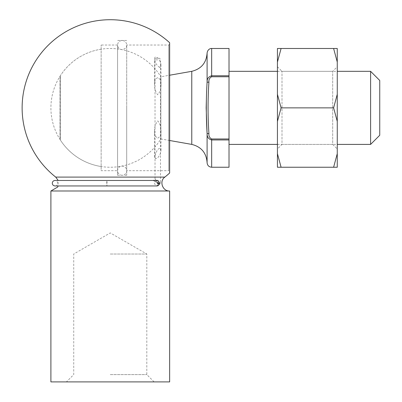 <?xml version="1.0" encoding="UTF-8"?>
<svg xmlns="http://www.w3.org/2000/svg" width="402" height="402" viewBox="0 0 402 402"><rect width="100%" height="100%" fill="white"/><g stroke="black" fill="none" stroke-linecap="round" stroke-linejoin="round"><path stroke-width="0.3" stroke-dasharray="2.01 1.51" d="M229.019 167.237L229.019 138.976L211.663 138.976C209.588 137.916 208.673 136.107 208.924 133.554C207.774 116.404 207.774 99.279 208.924 82.174C208.678 79.611 209.593 77.802 211.663 76.752L229.019 76.752L229.019 138.976M207.095 162.669L207.095 133.554C206.97 136.951 208.492 139.087 211.663 139.961L229.019 139.961M379.739 135.268L379.739 80.46M370.604 144.403L370.604 71.325M229.019 71.325L229.019 144.403L229.019 71.325M277.43 71.325L337.263 71.325M229.019 76.752L229.019 48.491M229.019 75.767L211.663 75.767C208.492 76.646 206.97 78.782 207.095 82.174L206.427 98.063M208.924 82.174L207.095 82.174L207.095 53.059M60.029 76.752L60.029 138.976L60.029 76.752L60.32 75.767L60.32 139.961L60.32 75.767A59.375 59.375 0 0 1 160.855 76.777L160.855 138.951L160.855 76.777L169.644 75.224M207.095 133.554L208.924 133.554M169.644 140.499L160.855 138.951A59.375 59.375 0 0 1 60.32 139.961L60.029 138.976M122.148 175.262A4.568 4.568 0 0 1 118.188 168.408A4.568 4.568 0 0 1 126.102 168.408A4.568 4.568 0 0 1 122.148 175.262M110.269 381.9L154.117 381.9L110.269 381.9M50.898 381.9L169.644 381.9M50.898 190.99L169.644 190.99M55.712 177.096L164.83 177.096M155.73 158.755L154.574 156.986L157.056 150.454C159.262 147.735 160.569 147.7 160.966 150.353C160.916 152.921 159.85 155.363 157.77 157.684L155.73 158.755M159.694 67.506C156.458 65.199 154.75 62.28 154.574 58.742C154.685 56.762 155.755 56.531 157.77 58.049C159.85 60.36 160.916 62.802 160.966 65.375L159.694 67.506M169.644 173.016L169.644 42.712M169.644 171.609L169.644 44.119L169.644 171.609L168.729 170.694L168.729 45.034L168.729 170.694L126.71 170.694L126.71 45.034C126.751 47.542 125.173 49.064 121.967 49.597C119.288 49.25 117.826 47.727 117.58 45.034L117.58 175.262L117.58 45.034L117.58 170.694L101.138 170.694L101.138 45.034L101.138 170.694M157.77 138.117C160.297 136.71 161.363 134.464 160.971 131.379C161.237 127.459 160.177 123.972 157.795 120.917C155.368 123.932 154.293 127.419 154.569 131.379C154.172 134.459 155.242 136.705 157.77 138.117M157.77 77.611C155.242 79.018 154.177 81.264 154.569 84.35C154.303 88.269 155.363 91.756 157.745 94.812C160.172 91.797 161.247 88.309 160.971 84.35C161.368 81.269 160.297 79.023 157.77 77.611M126.71 107.862L126.71 175.262L126.71 107.862M110.269 374.594L146.81 374.594L110.269 374.594M110.269 254.019L146.81 254.019L110.269 254.019M337.263 148.971L337.263 66.757L337.263 148.971L332.695 144.403L332.695 71.325L332.695 144.403L281.998 144.403L281.998 71.325L281.998 144.403L277.43 148.971L277.43 66.757L277.43 148.971M277.43 153.695L277.43 167.237L281.088 167.237L277.43 153.695L277.43 121.409L281.088 107.862L277.43 94.319L277.43 62.034L281.088 48.491L337.263 48.491L337.263 167.237L333.61 167.237L337.263 153.695M337.263 94.319L333.61 107.862L337.263 121.409M333.61 48.491L337.263 62.034M281.088 107.862L333.61 107.862M281.088 167.237L333.61 167.237M281.088 48.491L277.43 48.491L277.43 62.034M277.43 94.319L277.43 121.409M277.43 66.757L281.998 71.325L332.695 71.325L337.263 66.757M157.835 183.287L155.036 178.644L157.936 183.206L160.504 182.453L157.835 183.287L159.081 184.578L159.971 183.744L159.192 184.583L157.936 183.206L153.212 180.468L157.604 183.206L155.036 178.644L157.936 183.206L153.212 180.468L157.604 183.206L157.016 185.95L158.172 183.287L159.202 184.573L158.303 185.412L159.081 184.578L157.835 183.287M157.77 58.049L156.855 58.049L157.77 58.049M156.81 180.468C153.815 182.292 153.815 184.116 156.8 185.95M158.529 183.206C156.82 186.302 156.82 180.116 158.529 183.206M211.663 167.237L211.663 138.976M211.663 76.752L211.663 48.491M191.769 144.403L191.769 71.325M157.77 59.873L155.031 59.873L157.77 59.873M106.726 183.206L106.892 180.468L107.058 183.206L106.892 185.95L106.726 183.206M158.303 185.412A1.829 1.824 -90 0 1 157.016 185.95L58.174 185.95L58.174 180.468M158.684 58.049L159.986 58.591L160.509 59.873L160.509 182.453A1.829 1.824 -90 0 1 159.971 183.744M277.43 144.403L337.263 144.403M126.71 170.694L126.71 45.034C126.444 42.26 124.921 40.738 122.148 40.466C119.369 40.738 117.846 42.26 117.58 45.034L117.58 170.694M101.153 49.195A59.375 59.375 0 0 0 101.153 166.534M169.644 44.119L168.729 45.034L126.71 45.034M126.71 40.466L117.58 40.466M126.71 175.262L117.58 175.262M117.58 45.034L101.138 45.034M160.966 84.35L160.966 65.375M154.574 84.35L154.574 58.742M160.966 150.353L160.966 131.379M154.574 156.986L154.574 131.379M154.117 381.9L146.81 374.594L146.81 254.019L110.269 232.919L73.732 254.019L73.732 374.594L66.425 381.9M156.855 58.049L155.554 58.591L155.031 59.873L155.031 178.649L154.479 179.955L153.212 180.468L55.024 180.468C58.099 179.458 58.541 186.719 55.024 185.95M160.509 182.453C160.373 183.382 159.936 184.091 159.202 184.573A1.829 1.829 0 0 1 159.192 184.583C158.282 185.623 157.559 186.081 157.016 185.95"/><path stroke-width="0.6" d="M208.924 82.174C207.774 99.319 207.774 116.449 208.924 133.554C208.678 136.117 209.593 137.926 211.663 138.976L229.019 138.976L229.019 167.237L211.663 167.237C208.889 166.966 207.367 165.443 207.095 162.669L207.095 133.554C206.045 116.449 206.045 99.324 207.095 82.174C206.97 78.777 208.492 76.641 211.663 75.767L229.019 75.767L229.019 76.752L211.663 76.752C209.588 77.812 208.673 79.621 208.924 82.174L207.095 82.174L207.095 53.059C206.392 62.843 201.281 68.933 191.769 71.325L191.769 144.403C201.281 146.795 206.392 152.886 207.095 162.669M229.019 139.961L211.663 139.961C208.492 139.082 206.97 136.946 207.095 133.554L206.161 107.862M379.739 80.46L379.739 135.268L370.604 144.403L370.604 71.325L379.739 80.46M229.019 71.325L277.43 71.325M337.263 71.325L370.604 71.325M211.663 76.752L211.663 48.491L229.019 48.491L229.019 75.767M229.019 138.976L229.019 76.752M206.427 98.063L206.161 107.796M169.644 75.224L191.769 71.325M208.924 133.554L207.095 133.554M169.644 381.9L50.898 381.9L50.898 190.99L169.644 190.99L169.644 381.9M169.644 190.99C162.544 191.387 159.006 181.181 164.83 177.096L55.712 177.096L58.174 180.468M55.712 177.096A88.149 88.149 0 0 1 42.612 51.366A88.149 88.149 0 0 1 169.644 42.712L169.644 173.016A88.149 88.149 0 0 1 164.83 177.096M337.263 62.034L337.263 48.491L333.61 48.491L337.263 62.034L337.263 121.409L333.61 107.862L337.263 94.319M277.43 62.034L277.43 48.491L281.088 48.491L277.43 62.034L277.43 94.319L281.088 107.862L277.43 121.409L277.43 153.695L281.088 167.237L337.263 167.237L337.263 121.409M333.61 167.237L337.263 153.695M281.088 167.237L277.43 167.237L277.43 153.695M281.088 107.862L333.61 107.862M281.088 48.491L333.61 48.491M277.43 121.409L277.43 94.319M159.137 183.206C158.996 181.548 158.222 180.634 156.815 180.468L55.024 180.468C53.355 180.629 52.446 181.543 52.28 183.206C52.446 184.875 53.355 185.784 55.024 185.95L156.81 185.95C158.222 185.789 158.996 184.875 159.137 183.206M211.663 138.976L211.663 167.237M229.019 144.403L277.43 144.403M337.263 144.403L370.604 144.403M169.644 140.499L191.769 144.403M211.663 48.491C211.462 48.275 207.723 48.587 207.095 53.059M55.024 185.95L58.174 185.95L57.652 187.071L50.898 190.99M156.815 180.468C157.88 180.141 158.75 181.056 159.423 183.206C159.132 185.02 158.262 185.93 156.8 185.95"/></g></svg>
